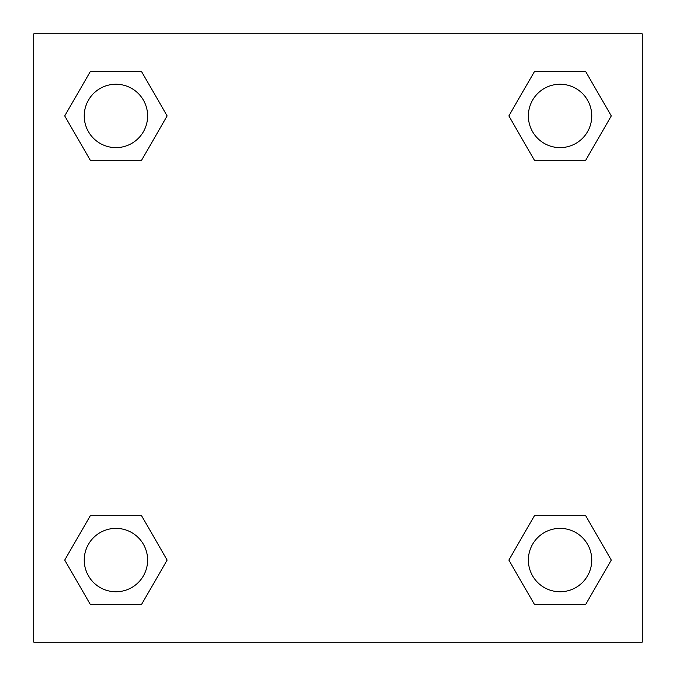 <?xml version="1.0" encoding="UTF-8"?>
<svg xmlns="http://www.w3.org/2000/svg" width="676" height="676" viewBox="0 0 676 676"><rect width="100%" height="100%" fill="white"/><g stroke="black" fill="none" stroke-linecap="round" stroke-linejoin="round"><path stroke-width="1.01" d="M585.678 160.296L534.454 160.296L585.678 160.296L611.29 115.934L585.678 160.296L534.454 160.296L508.842 115.934L534.454 71.572L508.842 115.934M90.322 71.572L141.546 71.572L90.322 71.572L141.546 71.572L167.158 115.934L141.546 160.296L90.322 160.296L141.546 160.296L90.322 160.296L64.71 115.934L90.322 71.572L64.71 115.934M90.322 515.703L141.546 515.703L90.322 515.703L64.71 560.066L90.322 515.703L141.546 515.703L167.158 560.066L141.546 604.428L90.322 604.428L141.546 604.428L90.322 604.428L64.71 560.066M544.94 515.703L534.454 515.703L544.94 515.703L534.454 515.703L508.842 560.066L534.454 515.703L585.678 515.703L534.454 515.703L585.678 515.703L611.29 560.066L585.678 604.428L534.454 604.428L585.678 604.428L534.454 604.428L508.842 560.066M642.2 33.8L33.8 33.8L33.8 642.2L642.2 642.2L642.2 33.8M534.454 71.572L585.678 71.572L534.454 71.572L585.678 71.572L611.29 115.934M591.753 560.066A31.688 31.688 0 0 0 544.222 532.62A31.688 31.688 0 0 0 544.222 587.512A31.688 31.688 0 0 0 591.753 560.066M147.621 560.066A31.688 31.688 0 0 0 100.09 532.62A31.688 31.688 0 0 0 100.09 587.512A31.688 31.688 0 0 0 147.621 560.066M591.753 115.934A31.688 31.688 0 0 0 544.222 88.488A31.688 31.688 0 0 0 544.222 143.38A31.688 31.688 0 0 0 591.753 115.934M147.621 115.934A31.688 31.688 0 0 0 100.09 88.488A31.688 31.688 0 0 0 100.09 143.38A31.688 31.688 0 0 0 147.621 115.934M131.059 515.703L141.546 515.703M544.94 160.296L534.454 160.296M141.546 160.296L131.059 160.296"/></g></svg>
